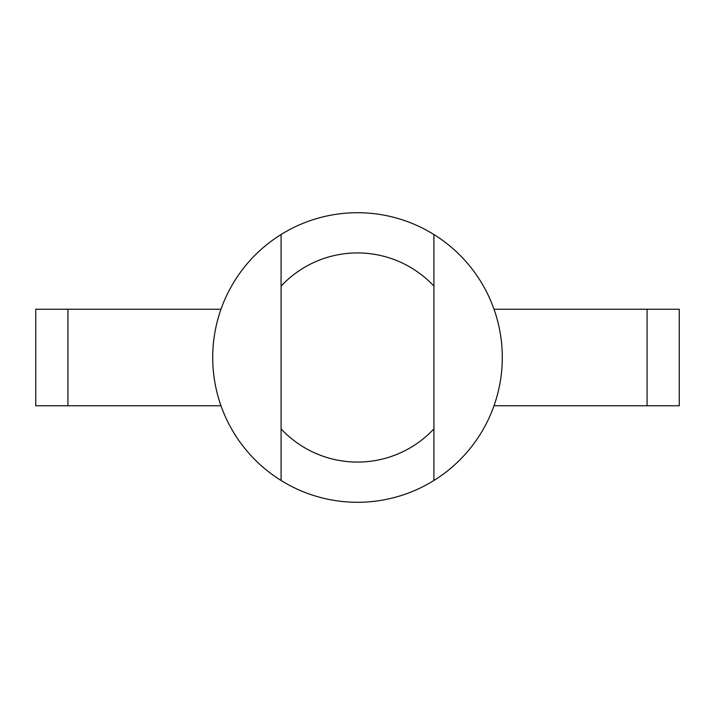 <?xml version="1.0" encoding="UTF-8"?>
<svg xmlns="http://www.w3.org/2000/svg" width="715" height="715" viewBox="0 0 715 715"><rect width="100%" height="100%" fill="white"/><g stroke="black" fill="none" stroke-linecap="round" stroke-linejoin="round"><path stroke-width="1.07" d="M281.084 234.52A144.787 144.787 0 0 1 433.916 234.52A144.787 144.787 0 0 1 433.916 480.48A144.787 144.787 0 0 1 281.084 480.48A144.787 144.787 0 0 1 281.084 234.52L281.084 286.116A104.569 104.569 0 0 1 433.916 286.116L433.916 234.52M220.989 309.238L35.75 309.238L35.75 405.763L67.925 405.763L67.925 309.238M220.989 405.763L67.925 405.763M647.075 405.763L647.075 309.238L679.25 309.238L679.25 405.763L494.011 405.763M647.075 309.238L494.011 309.238M433.916 480.48L433.916 428.884A104.569 104.569 0 0 1 281.084 428.884L281.084 480.48M281.084 286.116L281.084 428.884M433.916 428.884L433.916 286.116"/></g></svg>
